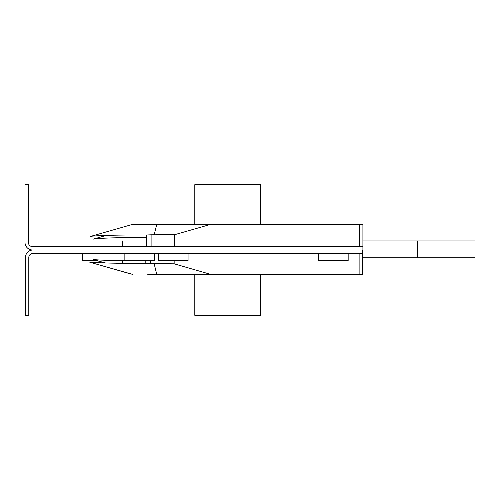 <?xml version="1.0" encoding="UTF-8"?>
<svg xmlns="http://www.w3.org/2000/svg" width="500" height="500" viewBox="0 0 500 500"><rect width="100%" height="100%" fill="white"/><g stroke="black" fill="none" stroke-linecap="round" stroke-linejoin="round"><path stroke-width="0.75" d="M96.125 260.531L82.725 260.531L82.725 253.369M154.35 253.369L154.35 260.531L124.856 260.531L124.856 253.369M188.056 253.369L188.056 260.531L158.562 260.531L158.562 253.369M348.162 253.369L348.162 260.531L318.669 260.531L318.669 253.369M194.8 224.3L194.8 184.694L260.525 184.694L260.525 224.3L274.125 224.3L210.906 224.3L359.538 224.3L359.538 246.631M362.912 250L32.581 250A7.581 7.581 0 0 1 25 242.419L25 184.694L28.369 184.694L28.369 242.419A4.213 4.213 0 0 0 32.581 246.631L362.912 246.631L362.912 250M146.769 237.55C119.356 237.3 95.875 238.337 93.519 239.069L106.181 235.444M93.519 239.069L93.194 239.163M362.912 246.631L362.912 224.3L359.538 224.3M151.1 246.631L151.1 234.8L146.231 235.019L146.231 246.631L138.438 246.631M146.231 235.019C117.338 234.744 92.694 235.738 90.538 236.419L132.812 224.3L210.906 224.3L174.575 234.719L174.575 246.631M317.406 224.3L308.706 224.3M274.125 224.3L289.837 224.3M151.1 234.8L174.575 234.719L210.906 224.3M362.488 253.369L362.488 250L33.006 250A7.581 7.581 0 0 0 25.419 257.581L25.419 315.306L28.794 315.306L28.794 257.581A4.213 4.213 0 0 1 33.006 253.369L362.488 253.369L362.488 274.438L359.119 274.438L359.119 253.369M104.419 262.913L93.144 259.456L105.156 262.931M146.344 260.831C119.544 261.062 96.3 260.081 93.144 259.456M147.787 274.438L270.225 274.438L260.525 274.438L260.525 315.306L194.8 315.306L194.8 274.438M210.569 274.344L359.119 274.438M132.806 274.438L89.763 262.213L132.806 274.438M295.963 274.438L287.05 274.438M90.188 262.113C93.219 262.681 117.594 263.612 145.812 263.356L145.812 260.531M89.763 262.213L131.006 274.044M145.812 263.356L150.675 263.587L150.675 260.531M150.675 263.587L174.15 263.812L174.15 260.531M210.9 274.438L174.15 263.812M122.344 240.944L122.344 246.631M362.912 240.944L475 240.944L475 257.794L362.488 257.794M154.206 234.719L156.756 224.3M154.144 263.681L156.756 274.438M417.306 240.944L417.306 257.794M122.344 263.294L122.344 260.712"/></g></svg>
